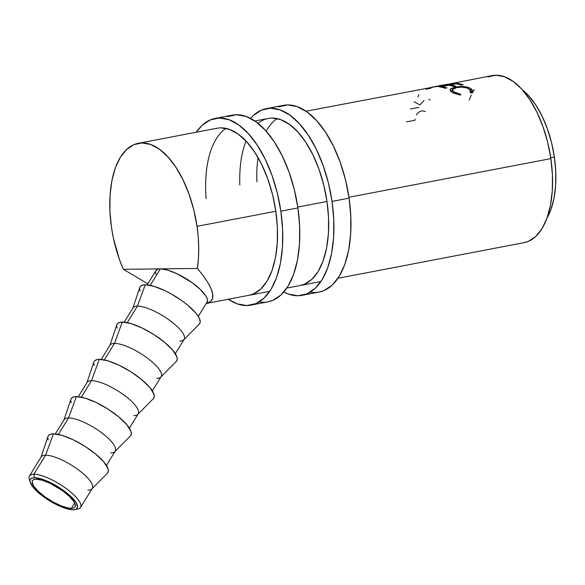 <?xml version="1.0" encoding="UTF-8"?>
<svg xmlns="http://www.w3.org/2000/svg" width="585" height="585" viewBox="0 0 585 585"><rect width="100%" height="100%" fill="white"/><g stroke="black" fill="none" stroke-linecap="round" stroke-linejoin="round"><path stroke-width="0.88" d="M80.547 507.466L92.276 488.424A30.018 8.914 -148.4 0 0 76.854 468.702A30.018 8.914 -148.4 0 0 45.579 455.203A30.018 8.914 31.6 0 1 77.666 469.287A30.018 8.914 31.6 0 1 91.896 488.914L107.435 473.206A35.02 10.406 -148.4 0 0 90.836 450.311A35.02 10.406 -148.4 0 0 53.396 433.88L45.579 455.203L53.396 433.88A35.02 10.406 -148.4 0 0 47.948 436.556L40.906 457.499A30.018 8.914 31.6 0 1 45.579 455.203L33.85 474.245A30.018 8.914 -148.4 0 0 29.25 479.122L30.142 482.208A27.517 8.175 31.6 0 1 34.361 477.733L33.85 474.245L45.579 455.203A30.018 8.914 -148.4 0 0 41.169 456.936L29.44 475.978A30.018 8.914 31.6 0 1 33.85 474.245A30.018 8.914 31.6 0 1 65.125 487.744A30.018 8.914 31.6 0 1 80.547 507.466A30.018 8.914 31.6 0 1 76.13 509.199M74.668 509.637L77.82 509.045A30.018 8.914 -148.4 0 0 68.767 490.471A30.018 8.914 -148.4 0 0 33.85 474.245L34.361 477.733A27.517 8.175 31.6 0 1 66.361 492.614A27.517 8.175 31.6 0 1 74.668 509.637A27.517 8.175 31.6 0 1 73.118 509.776L75.45 509.44L76.942 508.497L77.542 506.983L76.013 502.522L71.092 496.723L63.531 490.471L54.478 484.716L41.133 478.888L34.361 477.733L32.029 478.077L30.537 479.02L29.937 480.526L30.252 482.545L33.535 487.78L43.948 497.045L53.001 502.793L62.164 507.166L66.346 508.621L73.118 509.776A27.517 8.175 31.6 0 1 48.021 499.817A27.517 8.175 31.6 0 1 30.142 482.208M36.124 479.188A25.016 7.429 31.6 0 1 62.178 490.442A25.016 7.429 31.6 0 1 75.034 506.873A25.016 7.429 31.6 0 1 71.355 508.321L74.668 502.939L71.355 508.321L68.562 508.072L61.396 505.952L53.067 501.974L44.84 496.745L37.959 491.064L33.491 485.791L32.102 481.726L32.65 480.358L34.003 479.503L36.124 479.188L42.274 480.241L50.178 483.349L62.639 490.771L69.513 496.453L73.988 501.725L75.092 503.948L75.377 505.784L74.829 507.158L73.476 508.014L71.355 508.321A25.016 7.429 31.6 0 1 45.294 497.074A25.016 7.429 31.6 0 1 32.446 480.636A25.016 7.429 31.6 0 1 36.124 479.188M29.923 480.804A30.018 8.914 31.6 0 1 29.44 475.978M106.433 465.455L115.238 451.159A30.018 8.914 -148.4 0 0 99.808 431.438A30.018 8.914 -148.4 0 0 68.54 417.939A30.018 8.914 31.6 0 1 100.627 432.022A30.018 8.914 31.6 0 1 114.857 451.642L130.396 435.935A35.02 10.406 -148.4 0 0 113.797 413.047A35.02 10.406 -148.4 0 0 76.357 396.615L68.54 417.939L76.357 396.615A35.02 10.406 -148.4 0 0 70.909 399.292L63.867 420.227A30.018 8.914 31.6 0 1 68.54 417.939L58.376 434.428L68.54 417.939A30.018 8.914 -148.4 0 0 64.123 419.672L55.319 433.968M129.387 428.183L138.199 413.895A30.018 8.914 -148.4 0 0 122.77 394.166A30.018 8.914 -148.4 0 0 91.501 380.674A30.018 8.914 31.6 0 1 123.589 394.758A30.018 8.914 31.6 0 1 137.811 414.377L153.35 398.67A35.02 10.406 -148.4 0 0 136.758 375.775A35.02 10.406 -148.4 0 0 99.318 359.344L91.501 380.674L99.318 359.344A35.02 10.406 -148.4 0 0 93.863 362.02L86.829 382.963A30.018 8.914 31.6 0 1 91.501 380.674L81.337 397.164L91.501 380.674A30.018 8.914 -148.4 0 0 87.085 382.407L78.28 396.696M152.349 390.919L161.153 376.623A30.018 8.914 -148.4 0 0 145.731 356.901A30.018 8.914 -148.4 0 0 114.455 343.402A30.018 8.914 31.6 0 1 146.55 357.486A30.018 8.914 31.6 0 1 160.773 377.113L176.312 361.406A35.02 10.406 -148.4 0 0 159.712 338.51A35.02 10.406 -148.4 0 0 122.28 322.079L114.455 343.402L122.28 322.079A35.02 10.406 -148.4 0 0 116.824 324.755L109.783 345.698A30.018 8.914 31.6 0 1 114.455 343.402L104.298 359.899L114.455 343.402A30.018 8.914 -148.4 0 0 110.046 345.135L101.242 359.431M199.434 323.958L200.194 322.042L199.799 319.476L198.249 316.361L195.617 312.814L187.514 304.997L182.366 301.019L170.842 293.699L164.911 290.635L153.855 286.284L145.234 284.815L137.416 306.138L145.234 284.815A35.02 10.406 -148.4 0 0 139.786 287.491L132.744 308.427A30.018 8.914 31.6 0 1 137.416 306.138L127.252 322.635L137.416 306.138A30.018 8.914 -148.4 0 0 133.007 307.871L124.195 322.167M523.889 242.687L528.445 241.32L535.78 236.45L542.039 228.603L546.997 218.095L550.463 205.32L552.298 190.761L552.437 174.995L550.873 158.615L348.945 197.262L550.873 158.615A85.044 42.274 -100.8 0 0 492.117 75.597L453.185 83.231A85.044 42.274 79.2 0 1 453.324 83.224L436.688 86.646A85.044 42.274 -100.8 0 0 435.73 86.653L306.006 111.216M198.271 316.383L207.075 302.094A30.018 8.914 -148.4 0 0 191.646 282.365A30.018 8.914 -148.4 0 0 160.378 268.873L150.213 285.363L160.378 268.873L123.355 269.312L147.837 283.798L123.355 269.312A85.044 42.274 79.2 0 1 111.472 227.353A85.044 42.274 79.2 0 1 138.257 143.318A85.044 42.274 79.2 0 1 197.021 226.336L275.827 211.258L197.021 226.336A85.044 42.274 79.2 0 1 197.401 268.435L203.485 276.076L208.114 282.994C210.754 287.484 212.282 291.22 212.699 294.204C213.145 297.355 212.523 299.725 210.841 301.312L206.212 303.483L210.841 301.312L212.582 298.313L212.699 294.204L211.207 289.07L208.114 282.994L203.485 276.076L197.401 268.435L160.378 268.873A30.018 8.914 -148.4 0 0 155.961 270.606L147.157 284.895M297.787 207.053L326.986 201.467L297.787 207.053M439.35 85.703L441.156 85.351M438.896 86.777L456.943 83.326A85.044 42.274 79.2 0 1 463.123 84.825L461.272 85.176A85.044 42.274 -100.8 0 0 456.066 83.809L450.516 84.869A85.044 42.274 79.2 0 1 455.715 86.236L453.865 86.595A85.044 42.274 -100.8 0 0 448.658 85.227L441.719 86.551A85.044 42.274 79.2 0 1 446.925 87.918L445.075 88.276A85.044 42.274 -100.8 0 0 438.896 86.777A85.044 42.274 -100.8 0 1 445.075 88.276L446.925 87.918A85.044 42.274 -100.8 0 0 441.719 86.551L448.658 85.227A85.044 42.274 -100.8 0 1 453.865 86.595L455.715 86.236A85.044 42.274 -100.8 0 0 450.516 84.869L456.066 83.809A85.044 42.274 -100.8 0 1 461.272 85.176L463.123 84.825A85.044 42.274 -100.8 0 0 456.943 83.326L438.896 86.777M472.402 92.459L471.963 93L470.026 92.481L470.523 90.624L470.004 89.717L466.654 87.83L461.667 87.128L455.737 87.728L452.432 89.359L452.461 90.58L455.137 92.605L460.768 94.251L460.549 95.187L453.594 93.147L450.903 91.37L450.114 89.717L451.386 88.408L454.772 87.275L464.117 86.617L468.066 87.282L470.962 88.584L472.717 90.719L472.402 92.459M554.368 157.043A75.041 37.301 -100.8 0 0 522.493 89.973L528.613 95.691L535.677 104.832L542.01 115.991L547.363 128.751L551.538 142.608L554.368 157.043L550.741 157.738L554.368 157.043L555.75 171.5L555.626 185.408L554.01 198.249L550.953 209.525L547.004 218.073A75.041 37.301 -100.8 0 0 554.368 157.043M206.827 302.423L207.485 300.778L207.141 298.577L205.818 295.908L200.45 289.582L192.202 282.76L177.24 273.86L167.763 270.131L160.378 268.873L197.401 268.435L198.447 258.541L198.732 248.113L198.256 237.313L197.021 226.336L193.81 209.978L189.079 194.271L183.01 179.807L175.836 167.156L167.837 156.802L159.31 149.138L150.586 144.458L142.009 142.945L133.899 144.656L126.565 149.526L120.305 157.365L115.347 167.873L111.881 180.655L110.046 195.207L109.907 210.973L111.472 227.353L113.439 238.322L119.428 259.484L123.355 269.312L160.378 268.873L157.84 269.239L155.946 270.636M155.551 271.915L155.895 274.116M337.976 278.27L524.087 242.651A85.044 42.274 -100.8 0 0 550.873 158.615L547.662 142.257L542.931 126.55L536.862 112.093L529.688 99.435L521.688 89.081L513.162 81.417L504.438 76.737L495.861 75.224L487.751 76.935M474.157 89.644L472.702 92.196M471.269 95.084L469.199 100.152M469.046 88.898L470.596 91.245L470.026 92.481L471.963 93L472.775 91.436L470.962 88.584C466.94 86.47 461.821 85.973 455.62 87.099L450.589 88.971L450.084 89.951L452 92.225L460.549 95.187L460.768 94.251L453.843 91.867L452.263 89.922L456.49 87.567C461.558 86.69 465.74 87.136 469.046 88.898M452.263 89.922L452.227 92.371M453.77 93.234L453.843 91.867L453.77 93.234M450.604 91.355L450.589 88.971L450.604 91.355L452.571 90.302M450.757 91.231L452.256 90.419M455.635 87.75L455.62 87.099L455.635 87.75M470.545 90.704L470.962 88.584L470.837 90.887L472.366 92.51M472.519 92.964L470.245 90.529M450.589 85.6L450.516 84.869L450.589 85.6M441.792 87.282L441.719 86.551L441.792 87.282M457.017 83.969L456.943 83.326L457.017 83.969M430.969 87.355L447.7 84.225L435.73 86.653A85.044 42.274 -100.8 0 1 436.688 86.646L453.324 83.224A85.044 42.274 -100.8 0 0 453.185 83.231L453.185 83.231M426.231 89.234L430.94 88.233M417.946 97.139L418.838 94.741M428.9 99.274L430.297 100.028M414.041 101.783L419.935 104.869L424.008 100.532M418.831 107.413L410.494 109.007M416.513 114.909L416.549 114.828C417.814 112.656 419.664 111.326 422.099 110.836L425.346 111.552M415.167 119.062A85.044 42.274 -100.8 0 0 414.889 120.269L406.56 121.863M175.31 353.654L184.114 339.358A30.018 8.914 -148.4 0 0 168.692 319.637A30.018 8.914 -148.4 0 0 137.416 306.138A30.018 8.914 31.6 0 1 169.504 320.222A30.018 8.914 31.6 0 1 183.734 339.841L199.273 324.134A35.02 10.406 -148.4 0 0 182.674 301.246A35.02 10.406 -148.4 0 0 145.234 284.815L142.272 285.246L140.371 286.445L139.771 287.535M139.61 288.368L140.005 290.935M183.734 339.841A30.018 8.914 31.6 0 1 179.705 341.092M160.773 377.113A30.018 8.914 31.6 0 1 156.743 378.356M176.473 361.23L177.24 359.307L176.838 356.74L172.655 350.079L164.553 342.262L153.775 334.474L141.958 327.907L130.894 323.549L122.28 322.079L119.318 322.51L117.417 323.71L116.81 324.799M116.649 325.633L117.044 328.2M137.811 414.377A30.018 8.914 31.6 0 1 133.782 415.628M153.511 398.495L154.279 396.572L153.877 394.005L149.694 387.35L141.599 379.526L130.821 371.738L118.996 365.172L107.932 360.821L99.318 359.344L96.357 359.782L94.456 360.982L93.849 362.071M93.688 362.897L94.09 365.464M114.857 451.642A30.018 8.914 31.6 0 1 110.821 452.892M130.55 435.759L131.318 433.843L130.923 431.277L126.733 424.615L118.638 416.798L107.859 409.01L96.035 402.436L84.979 398.085L76.357 396.615L73.396 397.047L71.494 398.246L70.887 399.336M70.727 400.162L71.129 402.736M91.896 488.914A30.018 8.914 31.6 0 1 87.867 490.157M107.596 473.031L108.357 471.108L107.962 468.541L103.779 461.879L95.677 454.062L84.898 446.275L73.081 439.708L62.017 435.35L53.396 433.88L50.434 434.311L48.533 435.511L47.933 436.6M47.773 437.434L48.167 440M318.913 292.105L324.01 290.57L332.2 285.129L339.205 276.361L344.748 264.617L348.616 250.336L350.671 234.073L350.825 216.45L349.077 198.139A95.048 47.246 -100.8 0 0 283.403 105.359L266.351 108.62A95.048 47.246 79.2 0 1 332.024 201.408L349.077 198.139L345.486 179.858L340.199 162.301L333.413 146.14L325.399 131.998L316.456 120.422L306.92 111.859L297.173 106.624L287.586 104.934L278.526 106.85M310.306 292.105A95.048 47.246 -100.8 0 0 319.132 292.061A95.048 47.246 -100.8 0 0 349.077 198.139L332.024 201.408L328.434 183.12L323.147 165.562L316.361 149.402L308.346 135.267L299.396 123.691L289.867 115.121L280.12 109.892L270.533 108.196L261.466 110.112L253.276 115.552L250.541 118.411A95.048 47.246 79.2 0 1 266.351 108.62M258.014 123.355A85.044 42.274 79.2 0 1 268.23 118.448A85.044 42.274 79.2 0 1 326.986 201.467A85.044 42.274 79.2 0 1 300.2 285.502M239.828 184.999A85.044 42.274 79.2 0 1 246.044 141.073M277.093 118.594A85.044 42.274 -100.8 0 0 266.182 131.201M258.043 157.599A85.044 42.274 -100.8 0 0 256.881 181.738M332.024 201.408A95.048 47.246 79.2 0 1 302.079 295.33A95.048 47.246 79.2 0 1 283.776 292.061L288.303 294.058L297.897 295.747L306.957 293.831L315.147 288.39L322.145 279.63L327.695 267.879L331.563 253.597L333.618 237.334L333.772 219.711L332.024 201.408M300.003 285.538L304.566 284.164L311.893 279.294L318.152 271.455L323.117 260.939L326.576 248.164L328.419 233.612L328.558 217.847L326.986 201.467L323.776 185.109L319.052 169.394L312.982 154.937L305.801 142.287L297.802 131.925L289.275 124.261L280.551 119.581L271.974 118.068M267.755 301.897L272.851 300.361L281.041 294.92L288.039 286.153L293.582 274.409L297.458 260.128L299.513 243.865L299.666 226.241L297.911 207.931A95.048 47.246 -100.8 0 0 232.238 115.143L215.185 118.411A95.048 47.246 79.2 0 1 280.858 211.2L297.911 207.931L294.328 189.65L289.041 172.092L282.255 155.932L274.241 141.789L265.29 130.214L255.762 121.651L246.014 116.415L236.428 114.726L227.36 116.642M259.14 301.897A95.048 47.246 -100.8 0 0 267.974 301.853A95.048 47.246 -100.8 0 0 297.911 207.931L280.858 211.2L277.275 192.911L271.988 175.354L265.202 159.193L257.188 145.058L248.237 133.482L238.709 124.912L228.962 119.684L219.375 117.987L210.308 119.903L202.117 125.344L196.341 132.203A95.048 47.246 79.2 0 1 215.185 118.411M138.455 143.281L217.072 128.239A85.044 42.274 79.2 0 1 275.827 211.258A85.044 42.274 79.2 0 1 249.042 295.293M225.934 128.386A85.044 42.274 -100.8 0 0 206.154 198.681M228.311 299.257L237.144 303.849L246.731 305.538L255.799 303.622L263.989 298.182L270.987 289.421L276.529 277.67L280.405 263.389L282.46 247.126L282.613 229.503L280.858 211.2A95.048 47.246 79.2 0 1 250.921 305.114A95.048 47.246 79.2 0 1 228.318 299.257M248.844 295.33L253.4 293.955L260.734 289.085L266.994 281.246L271.952 270.731L275.418 257.956L277.253 243.404L277.392 227.638L275.827 211.258L272.617 194.9L267.886 179.185L261.817 164.729L254.643 152.078L246.643 141.716L238.117 134.053L229.393 129.373L220.816 127.859M254.848 121.007L268.23 118.448M320.924 281.531L286.818 288.061M269.765 291.323L206.212 303.483M470.464 92.591L470.581 91.275M319.132 292.061L302.079 295.33M267.974 301.853L250.921 305.114"/></g></svg>
